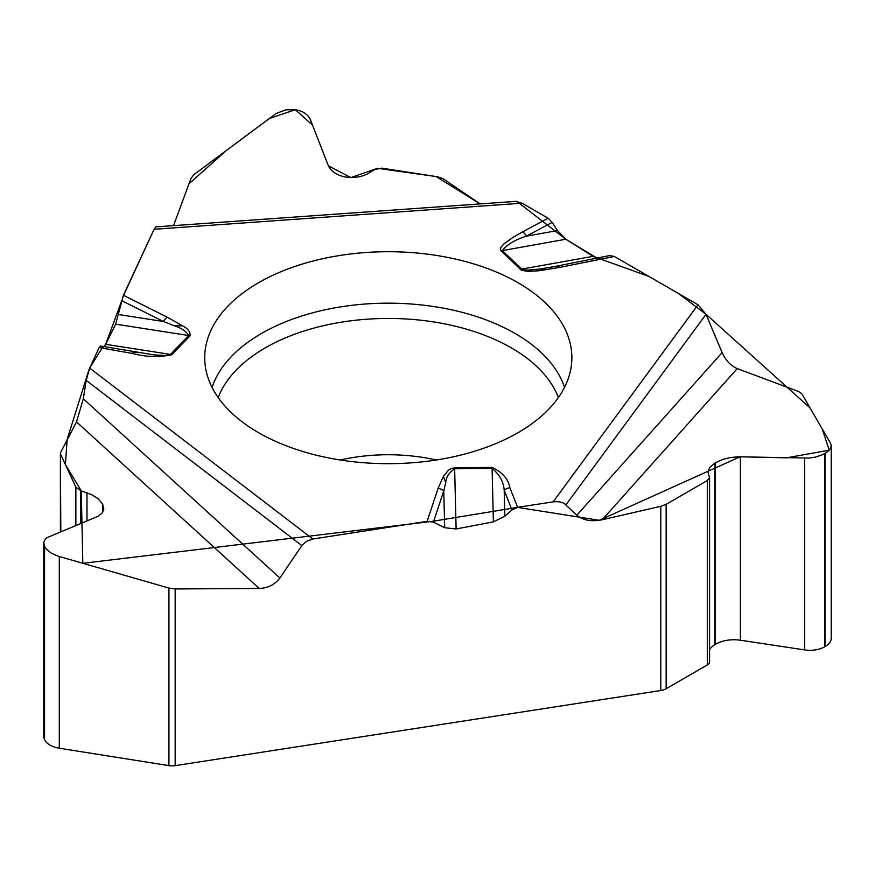 <?xml version="1.0" encoding="UTF-8"?>
<svg xmlns="http://www.w3.org/2000/svg" width="875" height="875" viewBox="0 0 875 875"><rect width="100%" height="100%" fill="white"/><g stroke="black" fill="none" stroke-linecap="round" stroke-linejoin="round"><path stroke-width="1.31" d="M312.802 539.011L306.502 541.297L301.853 545.595L86.209 380.373L89.655 368.058L312.802 539.011L427.142 521.325L433.387 522.113L444.675 527.734L456.116 528.97L493.391 521.861L504.831 516.261L511.995 509.961L517.628 507.325L554.258 501.692L559.573 501.802L564.025 503.267L576.855 515.2L722.127 352.592C725.736 360.489 730.778 365.838 737.253 368.605L602.23 519.75L660.8 506.319L666.137 504.317L666.137 688.734L707.295 664.978A7.744 4.473 0 0 0 709.559 661.817L709.559 477.783M86.209 380.373L83.311 398.781L279.88 578.003L301.853 545.595M279.88 578.003C274.947 584.577 268.056 588.077 259.208 588.481L76.508 421.903L60.408 452.955L60.812 531.606M43.75 543.506L43.75 736.302A21.033 12.141 0 0 0 44.472 739.452L44.559 739.648A21.033 12.141 0 0 0 59.303 748.223L168.93 765.625L168.93 588.077L175.175 588.952L259.208 588.481M666.137 688.734A11.922 6.88 0 0 1 660.8 690.517L175.175 765.647A11.922 6.88 0 0 1 168.93 765.625M602.23 519.75C591.369 521.883 582.914 520.362 576.855 515.2M666.137 504.317L707.295 480.55L709.559 477.717L707.973 472.073L709.767 467.392L715.28 462.798L723.177 459.288L730.691 457.494L738.5 456.794L809.277 458.073L815.467 457.1L822.467 454.781L827.367 451.905L830.43 448.569L831.25 445.714L830.572 443.264L801.872 393.859L798.766 391.606L737.253 368.605M480.156 203.897L443.264 178.85L437.927 176.838L381.708 168.142L374.773 169.488L366.833 174.278L360.708 176.509L354.058 177.537L346.872 177.242C337.291 175.722 331.012 171.62 328.027 164.948L310.417 119.744C308.066 114.45 303.122 111.114 295.586 109.747L285.939 109.78L276.161 113.477L194.075 174.497L190.936 178.489L173.545 225.63L188.956 183.827L226.691 150.227L269.259 118.541L295.334 109.703L312.517 125.136L328.42 165.845L350.831 177.581L377.573 168.317L436.1 176.553L480.145 203.897M597.002 258.114L565.819 239.236L557.452 230.573L552.191 222.348L548.078 218.214L522.069 203.197L515.714 201.381M722.127 352.592L706.038 314.289L698.02 304.784L614.316 256.462L609.744 255.577M709.559 649.633A25.627 14.798 180 0 1 714.93 644.623L715.28 644.416A25.627 14.798 180 0 1 740.414 640.227L804.65 649.906A21.033 12.141 0 0 0 824.83 646.734L825.092 646.592A21.033 12.141 0 0 0 831.25 638.006L831.25 445.955M100.691 346.052L99.181 347.55L89.655 368.058M156.045 226.877L154.066 229.294L123.419 295.302L115.664 324.155L105.678 344.334L103.195 347.2M76.508 421.903L83.311 398.781M168.93 588.077L57.816 556.084L51.1 553.033L46.266 549.073L44.472 546.273L43.783 542.609L44.559 540.225L46.922 537.677L98.328 516.173L102.408 512.706L103.786 509.13L102.594 503.945L97.858 498.488L91.525 494.627L80.653 490.634L75.873 487.134L60.812 454.683M258.486 432.644A183.575 105.984 0 0 0 454.333 456.586A183.575 105.984 0 0 0 571.637 362.939A183.575 105.984 0 0 0 388.292 251.716A183.575 105.984 0 0 0 204.947 362.939A183.575 105.984 0 0 0 258.486 432.644M517.628 507.325L509.873 487.725A8.936 7.12 158.4 0 0 504.197 490.23L504.831 516.261M511.995 509.961L504.197 490.23C503.552 481.797 499.516 474.523 492.089 468.409L493.391 521.861M545.212 268.231L538.825 270.791L527.384 271.348L521.391 270.244L500.445 250.25L500.927 247.264L503.858 243.939L513.341 237.147L522.55 231.897A8.936 4.966 61.8 0 1 526.509 236.119C515.145 239.695 507.062 244.53 502.294 250.611L522.43 269.62L527.581 270.156L539.93 269.03L557.637 266.011A8.936 2.395 78.7 0 1 557.78 265.967A8.936 2.395 78.7 0 1 559.541 267.433L614.316 256.462M509.873 487.725C508.397 479.106 502.469 472.325 492.067 467.403L454.628 467.775L450.986 468.639L448.273 470.422L443.395 476.416L445.736 482.595L443.789 490.842A8.936 7.164 -161.6 0 0 438.069 488.447L427.142 521.325M99.181 347.55L132.453 353.467C146.125 357.044 159.261 357.47 171.85 354.725L190.006 335.825C190.487 331.986 188.037 328.672 182.656 325.883L173.928 325.675L163.461 321.508A8.936 4.78 -63.5 0 1 167.267 317.209L182.656 325.883M492.067 467.403L492.089 468.409L454.661 468.781C449.148 472.445 446.173 477.05 445.736 482.595M132.453 353.467A8.936 2.155 -79.9 0 1 134.17 352.012L138.272 352.702M100.559 346.008L154.295 354.922L165.878 355.513L170.494 354.408L105.678 344.334L121.778 300.519M444.675 527.734L443.789 490.842L433.387 522.113M115.664 324.155L188.65 335.508C186.309 331.319 181.398 328.038 173.928 325.675M552.191 222.348L526.509 236.119L557.452 230.573M118.727 314.552L163.461 321.508L121.745 300.672M89.042 369.512L67.145 439.458L65.395 464.559L81.255 490.853L82.83 563.314L431.594 521.467L517.398 507.369L599.222 520.308L740.108 456.794L786.548 457.822L829.248 450.188L822.128 428.739L810.02 407.892L706.038 314.289L678.18 293.322L648.889 276.413L593.381 256.506M520.242 269.489A8.936 6.256 -46.1 0 1 521.577 269.139L593.108 256.331L565.808 239.247L502.294 250.611A8.936 6.256 -46.1 0 0 500.959 250.961M565.567 239.072L516.862 201.392M154.164 229.075L122.544 297.653M105.58 344.52L104.125 346.642M102.648 347.123L89.622 368.145M175.175 588.952L175.175 765.647M660.8 690.517L660.8 506.319M824.83 453.567L824.83 646.734M825.092 453.414L825.092 646.592M707.295 480.55L707.295 664.978M714.93 463.017L714.93 644.623M715.28 462.798L715.28 644.416M740.414 456.794L740.414 640.227M804.65 458.227L804.65 649.906M340.298 459.998A131.108 75.698 180 0 1 436.286 459.998M44.472 546.273L44.472 739.452M44.559 546.481L44.559 739.648M75.873 487.134L75.873 525.459M80.653 490.634L80.653 523.502M86.986 492.789L86.986 520.92M102.594 503.945L102.594 512.444M102.736 504.23L102.736 512.203M59.303 556.544L59.303 748.223M212.067 387.384A179.375 103.556 180 0 1 388.292 303.166A179.375 103.556 180 0 1 564.517 387.384M218.203 397.567A174.081 100.505 180 0 1 388.292 318.456A174.081 100.505 180 0 1 558.381 397.567M454.628 467.775L456.116 528.97M706.038 314.289L566.027 504.722M698.02 304.784L553.153 501.834M443.395 476.416L438.069 488.447M538.825 270.791L559.541 267.433M522.55 231.897L548.078 218.214M522.069 203.197L154.066 229.294M123.419 295.302L167.267 317.209M190.006 335.825A8.936 6.388 -136.2 0 0 188.65 335.508L170.494 354.408A8.936 6.388 -136.2 0 1 171.85 354.725M60.408 531.77L60.408 453.02M552.606 266.963L551.458 267.17M551.184 267.225L610.148 255.478M155.717 226.898L516.337 201.338"/></g></svg>
